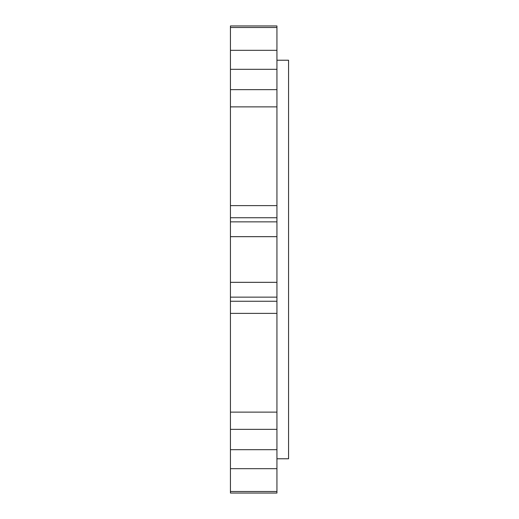 <?xml version="1.0" encoding="UTF-8"?>
<svg xmlns="http://www.w3.org/2000/svg" width="519" height="519" viewBox="0 0 519 519"><rect width="100%" height="100%" fill="white"/><g stroke="black" fill="none" stroke-linecap="round" stroke-linejoin="round"><path stroke-width="0.78" d="M230.436 27.494L230.436 25.95L276.938 25.95L276.938 50.324L230.436 50.324L230.436 27.494L276.938 27.494M276.938 297.147L230.436 297.147L230.436 429.362L276.938 429.362L276.938 236.67L230.436 236.67L230.436 50.324M230.436 236.67L230.436 297.147M230.436 429.362L230.436 493.05L276.938 493.05L276.938 491.506L230.436 491.506M276.938 429.362L276.938 491.506M276.938 236.67L276.938 221.853L230.436 221.853M230.436 217.746L276.938 217.746L276.938 221.853M276.938 217.746L276.938 50.324M276.938 60.223L288.564 60.223L288.564 458.777L276.938 458.777M276.938 468.676L230.436 468.676M276.938 449.688L230.436 449.688M230.436 412.125L276.938 412.125M230.436 313.379L276.938 313.379M230.436 301.254L276.938 301.254M276.938 282.33L230.436 282.33M230.436 205.621L276.938 205.621M230.436 106.875L276.938 106.875M230.436 89.638L276.938 89.638M276.938 69.312L230.436 69.312"/></g></svg>
